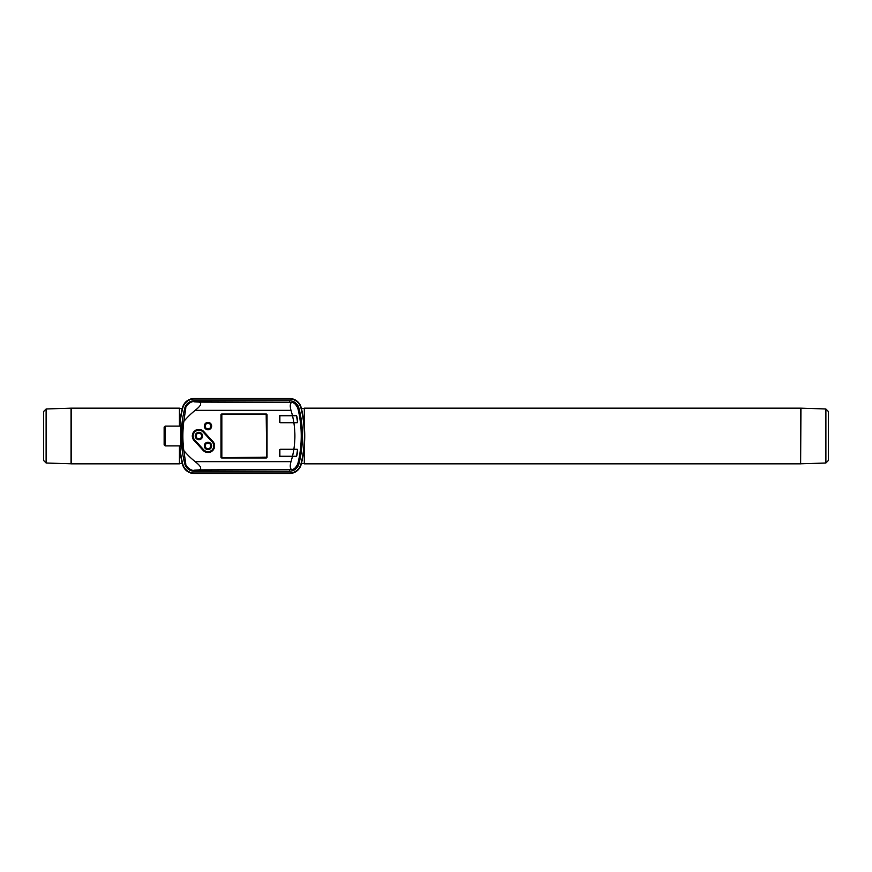 <?xml version="1.0" encoding="UTF-8"?>
<svg xmlns="http://www.w3.org/2000/svg" width="872" height="872" viewBox="0 0 872 872"><rect width="100%" height="100%" fill="white"/><g stroke="black" fill="none" stroke-linecap="round" stroke-linejoin="round"><path stroke-width="1.31" d="M304.317 408.576L301.429 408.576M182.303 408.576L179.414 408.576M179.414 408.161L179.414 426.092A115.66 115.66 0 0 1 182.542 407.595A12.066 12.066 0 0 1 194.238 398.493L289.493 398.493A12.066 12.066 0 0 1 301.189 407.595A115.66 115.66 0 0 1 301.189 464.405A12.066 12.066 0 0 1 289.493 473.507L194.238 473.507A12.066 12.066 0 0 1 182.542 464.405A115.66 115.66 0 0 1 179.425 445.908L179.414 463.839L71.362 463.839L71.362 408.161L179.414 408.161M221.837 414.353L221.837 457.647L266.69 457.146L266.189 414.353L221.837 414.353M221.837 414.026L266.189 414.026A0.828 0.828 0 0 1 267.017 414.854L267.017 457.146A0.828 0.828 0 0 1 266.189 457.974L221.837 457.974A0.828 0.828 0 0 1 221.008 457.146L221.008 414.854A0.828 0.828 0 0 1 221.837 414.026M207.994 422.408A3.673 3.673 0 0 1 211.177 427.923A3.673 3.673 0 0 1 204.811 427.923A3.673 3.673 0 0 1 207.994 422.408A3.673 3.673 0 0 1 211.177 427.923A3.673 3.673 0 0 1 204.811 427.923A3.673 3.673 0 0 1 207.994 422.408M207.994 442.235A3.673 3.673 0 0 1 211.177 447.75A3.673 3.673 0 0 1 204.811 447.75A3.673 3.673 0 0 1 207.994 442.235A3.673 3.673 0 0 1 211.177 447.75A3.673 3.673 0 0 1 204.811 447.75A3.673 3.673 0 0 1 207.994 442.235M198.903 432.327A3.673 3.673 0 0 1 202.086 437.842A3.673 3.673 0 0 1 195.72 437.842A3.673 3.673 0 0 1 198.903 432.327A3.673 3.673 0 0 1 202.086 437.842A3.673 3.673 0 0 1 195.72 437.842A3.673 3.673 0 0 1 198.903 432.327M212.256 442.006L203.176 432.098A5.788 5.788 0 0 0 195.001 431.738A5.788 5.788 0 0 0 194.641 439.902L203.732 449.821A5.788 5.788 0 0 0 211.907 450.181A5.788 5.788 0 0 0 212.256 442.006M212.866 441.45L203.775 431.531A6.605 6.605 0 0 0 194.445 431.128A6.605 6.605 0 0 0 194.031 440.469L203.121 450.377A6.605 6.605 0 0 0 212.463 450.78A6.605 6.605 0 0 0 212.866 441.45M182.717 448.797L182.717 423.203L181.082 424.849L181.082 447.151L182.717 448.797M290.997 410.341C289.842 406.33 290.027 403.682 291.575 402.406C293.995 402.439 296.088 404.423 297.853 408.368C302.366 426.713 302.366 445.134 297.853 463.632C296.099 467.566 294.006 469.55 291.575 469.594C290.038 468.329 289.842 465.681 290.997 461.659A114.472 99.136 0 0 0 292.393 456.656L280.61 456.656A1.155 1.155 0 0 1 279.454 455.5L279.454 450.377A1.155 1.155 0 0 1 280.61 449.222L293.875 449.222A114.472 99.136 0 0 0 293.875 422.778L280.61 422.778A1.155 1.155 0 0 1 279.454 421.623L279.454 416.5A1.155 1.155 0 0 1 280.61 415.345L292.393 415.345A114.472 99.136 0 0 0 290.997 410.341L195.143 410.341C200.615 406.178 202.042 403.431 199.394 402.09A62.958 2.202 0 0 1 194.173 401.818C191.971 400.521 185.235 405.48 185.747 408.336L183.829 421.394A111.703 111.703 0 0 0 183.829 450.606L185.747 463.664C185.235 466.531 191.982 471.469 194.173 470.182L194.173 471.196L289.558 471.196A9.668 9.668 0 0 0 298.922 463.904A113.262 113.262 0 0 0 298.922 408.096A9.668 9.668 0 0 0 289.558 400.804L194.173 400.804A9.668 9.668 0 0 0 184.81 408.096A113.262 113.262 0 0 0 181.954 423.977M181.954 448.023A113.262 113.262 0 0 0 184.81 463.904A9.668 9.668 0 0 0 194.173 471.196M291.575 469.594L199.394 469.91A62.958 2.202 180 0 0 194.173 470.182M199.394 469.91C202.053 468.602 200.636 465.844 195.143 461.659A85.5 85.5 0 0 1 183.829 450.606M296.109 415.759L296.665 416.587A99.136 85.848 -90 0 1 297.407 421.547L297.101 422.364L293.81 422.364A114.472 99.136 0 0 0 292.491 415.759L296.109 415.759M293.875 449.222L297.188 449.222L297.625 450.377A99.136 85.848 90 0 1 296.862 455.5L296.066 456.656L292.393 456.656M195.143 410.341A85.5 85.5 0 0 0 183.829 421.394M293.81 449.636L280.697 449.636A0.828 0.828 0 0 0 279.868 450.453L279.868 455.413A0.828 0.828 0 0 0 280.697 456.241L292.491 456.241A114.472 99.136 0 0 0 293.81 449.636L297.101 449.636L297.407 450.453A99.136 85.848 -90 0 1 296.665 455.413L296.109 456.241L292.491 456.241M292.491 415.759L280.697 415.759A0.828 0.828 0 0 0 279.868 416.587L279.868 421.547A0.828 0.828 0 0 0 280.697 422.364L293.81 422.364M293.875 422.778L297.188 422.778L297.625 421.623A99.136 85.848 90 0 0 296.862 416.5L296.066 415.345L292.393 415.345M164.132 427.106L164.132 444.894L165.146 445.908L165.146 426.092L164.132 427.106M165.146 426.092L180.864 426.092L180.864 445.908L165.146 445.908M180.864 426.092L181.082 424.849M825.882 408.99L825.882 463.01L828.4 460.492L828.4 411.508L825.882 408.99L800.638 408.161L304.317 408.161L304.317 426.234M304.317 445.766L304.317 463.839L800.638 463.839L800.638 408.161M800.932 408.216L800.638 463.839M46.118 408.99L46.118 463.01L43.6 460.492L43.6 411.508L46.118 408.99L71.362 408.161M46.118 463.01L71.068 463.784L71.068 408.216M199.394 402.09L291.575 402.406M179.752 445.908A115.486 115.486 0 0 0 182.804 464.133A11.728 11.728 0 0 0 194.184 473.006L289.548 473.006A11.728 11.728 0 0 0 300.916 464.133A115.486 115.486 0 0 0 300.916 407.867A11.728 11.728 0 0 0 289.548 398.995L194.184 398.995A11.728 11.728 0 0 0 182.804 407.867A115.486 115.486 0 0 0 179.752 426.092M179.567 445.908A115.518 115.518 0 0 0 182.673 464.373A11.925 11.925 0 0 0 194.238 473.365L289.493 473.365A11.925 11.925 0 0 0 301.058 464.373A115.518 115.518 0 0 0 301.058 407.627A11.925 11.925 0 0 0 289.493 398.635L194.238 398.635A11.925 11.925 0 0 0 182.673 407.627A115.518 115.518 0 0 0 179.567 426.092M207.994 422.571A3.51 3.51 0 0 1 211.035 427.847A3.51 3.51 0 0 1 204.953 427.847A3.51 3.51 0 0 1 207.994 422.571M207.994 423.062A3.019 3.019 0 0 1 210.61 427.596A3.019 3.019 0 0 1 205.378 427.596A3.019 3.019 0 0 1 207.994 423.062M207.994 423.291A2.801 2.801 0 0 1 210.795 426.092A2.801 2.801 0 0 1 207.994 428.882A2.801 2.801 0 0 1 205.193 426.092A2.801 2.801 0 0 1 207.994 423.291M207.994 442.398A3.51 3.51 0 0 1 211.035 447.674A3.51 3.51 0 0 1 204.953 447.674A3.51 3.51 0 0 1 207.994 442.398M207.994 442.889A3.019 3.019 0 0 1 210.61 447.423A3.019 3.019 0 0 1 205.378 447.423A3.019 3.019 0 0 1 207.994 442.889M207.994 443.118A2.801 2.801 0 0 1 210.795 445.908A2.801 2.801 0 0 1 207.994 448.709A2.801 2.801 0 0 1 205.193 445.908A2.801 2.801 0 0 1 207.994 443.118M198.903 432.49A3.51 3.51 0 0 1 201.944 437.755A3.51 3.51 0 0 1 195.862 437.755A3.51 3.51 0 0 1 198.903 432.49M198.903 432.981A3.019 3.019 0 0 1 201.53 437.515A3.019 3.019 0 0 1 196.287 437.515A3.019 3.019 0 0 1 198.903 432.981M198.903 433.199A2.801 2.801 0 0 1 201.705 436A2.801 2.801 0 0 1 198.903 438.801A2.801 2.801 0 0 1 196.113 436A2.801 2.801 0 0 1 198.903 433.199M185.747 408.336L184.81 408.096M185.747 463.664L184.81 463.904M290.997 461.659L195.143 461.659M297.853 463.632L298.922 463.904M289.558 469.91L289.558 471.196M194.173 401.818L194.173 400.804M289.558 402.09L289.558 400.804M297.853 408.368L298.922 408.096M304.317 463.424L301.429 463.424M182.303 463.424L179.414 463.424M180.864 445.908L181.082 447.151M825.882 463.01L800.932 463.784"/></g></svg>
